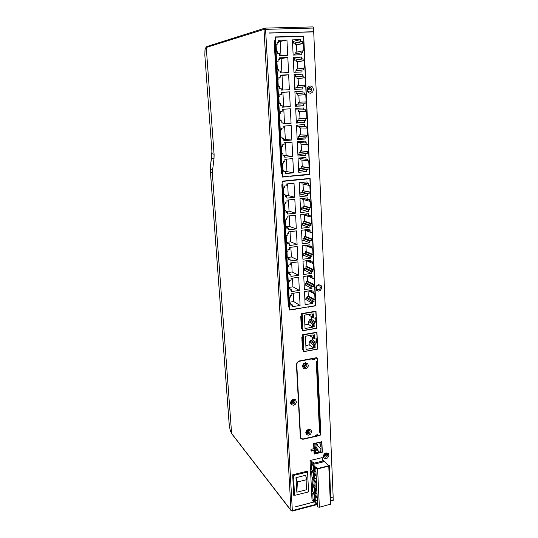 <?xml version="1.0" encoding="UTF-8"?>
<svg xmlns="http://www.w3.org/2000/svg" width="538" height="538" viewBox="0 0 538 538"><rect width="100%" height="100%" fill="white"/><g stroke="black" fill="none" stroke-linecap="round" stroke-linejoin="round"><path stroke-width="0.81" d="M316.398 332.289L316.902 333.271L317.494 349.007L304.004 351.496L303.775 346.822L302.921 346.391M305.093 367.521L306.317 366.835L306.963 365.551L306.492 363.89L305.342 363.379L303.667 364.098L303.022 365.383L303.499 367.044L305.093 367.521M308.341 433.789L309.532 433.09L310.164 431.832L309.962 430.575L308.583 429.808L306.949 430.555L306.317 431.812L306.774 433.393L308.341 433.789M316.095 357.763L316.761 358.194M308.53 429.29L310.877 429.889L311.603 431.59L310.608 434.146L308.16 435.276L306.095 434.126L305.779 432.229L306.727 430.339L308.53 429.29M315.53 435.76L317.736 435.262L317.918 434.623L317.965 435.605L320.117 434.966L320.44 432.081L319.478 432.296L319.996 431.658M314.071 358.147L314.474 359.418L311.993 359.888L311.939 358.859L298.805 361.415L297.279 362.726L296.754 364.65L300.601 437.475L301.583 438.685L303.176 438.961L315.544 436.157L315.503 435.175L317.918 434.623M319.478 432.296L316.25 361.153L317.238 360.964L317.151 358.913L316.445 358.066L314.427 358.389L314.474 359.418M305.281 362.72L307.682 363.432L308.382 365.934L306.868 368.335L304.911 368.94L303.176 368.18L302.47 365.679L303.439 363.749L305.281 362.72M316.821 357.73L316.99 358.422M318.288 285.496L319.895 286.061L320.366 287.81L319.707 289.114L318.025 289.787L316.606 288.845L316.391 287.46L317.05 286.155L318.288 285.496M311.704 88.629L311.583 90.875L309.854 92.032L308.704 91.729L307.864 90.794L307.857 88.467L309.639 87.21L311.529 88.266L311.28 89.207L309.928 89.907L308.617 89.671L307.709 88.844M292.665 475.202L292.975 474.671M300.695 438.329L301.892 438.833M300.782 437.979L300.204 437.098M316.398 357.709L317.433 358.55L320.83 434.26L320.016 435.43L302.961 439.284L301.24 438.853L300.318 437.609L296.451 364.71L297.03 362.578L299.067 360.998L316.425 357.703M293.6 405.255L291.192 404.603L290.433 402.848L291.435 400.232L293.95 399.115L295.685 399.835L296.404 402.283L295.436 404.199L293.6 405.255M318.698 284.656L321.119 285.51L321.818 288.133L320.278 290.56L318.301 291.105L316.559 290.244L315.853 287.615L316.842 285.651L318.698 284.656M326.008 452.861L328.288 453.42L328.947 455.726L327.487 458.046L325.006 458.645L323.614 457.616L323.318 455.773L324.253 453.917L326.008 452.861M310.063 85.959L311.482 86.241L312.645 87.183L313.446 89.402L312.84 91.695L311.764 92.758L310.379 93.195L308.967 92.919L307.797 91.985L306.99 89.765L307.595 87.465L308.678 86.396L310.063 85.959M292.914 399.808L291.69 400.507L291.018 402.249L291.529 403.419L292.685 403.897L294.353 403.15L295.026 401.415L294.521 400.245L292.914 399.808M325.772 457.219L326.943 456.52L327.561 455.289L327.366 454.065L326.438 453.379L324.784 453.769L323.815 455.316L324.253 456.856L325.772 457.219M316.472 450.003L315.255 451.14L316.209 450.05L317.911 450.192L317.77 449.391L317.218 450.252L316.472 450.003M318.879 451.496L319.108 451.839L318.879 451.496M206.948 46.503L206.283 47.512L206.935 46.51M265.194 28.09L313.069 26.9L313.526 27.633L313.721 31.755L313.23 31.883L269.235 32.966L313.721 31.755M316.505 504.234L292.342 510.542L290.977 510.374L292.161 511.1L292.342 510.542L265.597 29.099L264.904 28.117L264.037 29.395L313.567 28.023M214.07 154.191L206.283 47.512L214.117 154.89L213.976 158.636L214.07 154.191L211.992 153.733L211.528 158.037L213.976 158.636L212.308 172.516L213.976 158.636M333.062 496.991L333.197 500.306L331.005 500.959M318.738 451.927L317.373 450.353L318.738 451.927M306.707 432.001L307.037 431.126L307.662 431.826M321.247 441.853L321.663 442.256L319.411 442.774L320.749 444.428L320.628 446.116L319.633 447.636L320.883 448.981L320.709 451.301L319.848 452.478L317.723 450.326M316.653 448.174L317.238 445.525M316.445 443.359L316.721 442.895M317.857 444.919L317.292 444.563L316.922 445.289L317.46 445.498L317.857 444.919M288.926 305.497L288.314 305.927L288.368 307.003L289.404 306.835L288.355 306.667M287.964 180.613L282.753 181.131L282.934 184.608L281.858 184.722L281.919 185.879L282.645 185.731L281.899 185.516M282.759 181.353L288.758 291.051L288.106 291.011L288.314 294.918L288.96 294.959L289.753 309.861L315.55 305.658L309.875 178.71L308.913 178.529M283.136 197.365L283.802 197.365L283.136 197.365L283.351 201.501L284.024 201.501M283.983 213.351L284.649 213.357L283.983 213.351L284.199 217.446L284.864 217.46M287.299 275.779L287.951 275.806L287.299 275.779L287.507 279.72L288.16 279.753M284.824 229.181L285.483 229.195L284.824 229.181L285.039 233.236L285.698 233.257M286.478 260.392L287.137 260.419L286.478 260.392L286.693 264.373L287.346 264.4M285.658 244.864L286.317 244.884L285.658 244.864L285.866 248.879L286.525 248.899M302.914 347.763L302.343 348.268L302.39 349.31L303.398 349.122L303.526 351.717L317.709 349.108L316.956 332.195L302.686 334.703L302.82 337.326L301.805 337.501L302.114 338.496L302.517 338.16L301.811 337.629M275.126 37.035L280.856 36.759L275.12 36.927L275.315 40.713L274.192 40.754L274.259 42.011L275.026 42.051L275.691 54.614M281.858 172.315L281.206 172.503L281.266 173.666L282.349 173.566L281.26 173.545M276.72 76.47L277.406 76.423L281.636 156.397L280.964 156.417L281.186 160.654L281.858 160.64L282.719 176.814L309.673 174.184L303.506 36.349L275.335 37.176L276.492 59.066L275.799 59.126L276.492 59.066L277.406 76.423L276.72 76.47L276.485 72.018L277.171 71.964M280.083 139.873L280.762 139.846L280.083 139.873L280.311 144.15L280.991 144.13M277.628 93.646L278.314 93.605L277.628 93.646L277.393 89.234L278.085 89.194M279.195 123.162L279.874 123.128L279.195 123.162L279.424 127.479L280.103 127.452M278.301 106.282L278.987 106.248L278.301 106.282L278.529 110.646L279.215 110.613M301.879 326.835L301.3 327.299L301.354 328.355L302.369 328.18L302.497 330.816L316.781 328.328L316.014 311.193L301.65 313.567L301.778 316.23L300.762 316.398L300.816 317.46L301.213 317.359L301.468 317.077L300.769 316.613M308.926 88.73L309.316 88.474L308.832 88.245M308.449 88.528L310.022 88.414L308.476 88.494M324.152 455.404L325.423 454.886L325.739 453.722M306.546 471.362L307.575 472.438M294.394 494.314L294.737 495.014L295.537 495.189L307.628 492.122L308.577 491.342L307.635 472.505L306.626 472.209L294.542 475.155L293.64 475.821L294.394 494.314L293.667 493.427M305.51 475.357L306.922 479.634L306.357 489.775L296.862 492.176L297.359 482.008L295.967 477.697L305.51 475.357M310.13 460.488L311.22 461.644L313.029 462.055L314.078 463.164L323.365 460.931L323.405 461.9L314.118 464.133L313.076 463.023L311.267 462.613L315.853 467.509L316.922 467.542L315.967 467.549L315.786 468.49L317.111 469.069L329.438 465.915L329.236 465.323L327.541 464.738L322.82 459.842L322.645 460.192M317.353 468.719L316.62 468.665L316.485 468.181L316.963 468.692L328.691 465.841L328.2 465.336L328.859 465.686L317.353 468.719M329.505 465.747L330.83 504.126L319.229 507.24L317.669 506.857L315.799 468.551L311.32 463.776L311.623 469.977L316.088 474.839M291.482 402.101L292.833 401.664L293.156 400.245M303.486 365.894L304.905 365.268L305.026 363.89M306.7 431.994L308.005 431.53L308.348 430.239M304.622 366.412L305.732 365.423L305.362 364.024L305.806 364.818L305.49 365.867L304.622 366.412L303.688 366.17L304.622 366.412M307.877 432.633L308.946 431.671L308.704 430.4L309.034 431.268L308.624 432.196L307.709 432.66L306.862 432.344L307.877 432.633M293.587 402.088L293.492 400.406L293.761 401.758L292.679 402.706L293.587 402.088M291.65 402.411L292.679 402.706L291.764 402.518L291.441 401.684L292.692 400.252M326.115 453.87L326.122 455.511L324.535 455.968L325.51 455.989L326.236 455.336L326.411 454.408L325.894 453.756M309.316 88.474L310.022 88.414L309.162 88.158M210.459 165.59L210.419 172.153L212.328 172.772L231.609 433.426L212.328 172.772M229.235 424.657L230.082 429.795L231.609 433.433L290.971 510.273L264.037 29.395L206.283 47.512L205.462 48.198L204.998 49.812L204.857 55.32L205.025 49.355L206.262 46.9M231.179 432.821L231.078 432.498M210.412 172.12L229.242 424.818M210.264 169.672L229.262 425.269L230.264 430.514L231.67 433.682M212.396 169.537L210.237 168.791M211.938 154.776L211.905 155.112M211.575 157.695L210.412 165.933M210.244 169.692L211.898 151.265L211.992 153.538M205.765 47.835L206.639 46.658M324.306 455.78L324.32 454.637L325.382 453.756M306.862 432.344L306.842 431.16L307.924 430.259M315.329 452.727L319.195 451.819L315.329 452.727M320.083 431.745L320.44 432.081M317.635 435.282L317.965 435.605M317.111 360.991L320.305 431.947M316.862 357.79L316.889 358.295L316.862 357.79M317.01 361.005L320.197 431.853L317.01 361.005M294.353 494.57L293.741 494.731M317.689 435.343L315.53 435.834L317.689 435.343M317.776 435.424L315.537 435.928M330.857 497.563L333.13 496.977L313.728 31.883L269.35 33.087M314.522 501.9L295.093 506.944L314.454 501.82M312.477 500.38L312.006 500.501L310.056 460.508L322.168 457.616L322.201 458.282M294.811 495.061L293.768 495.323L292.645 474.751L307.642 471.093L307.716 472.626M308.637 491.194L308.402 491.611M314.145 454.106L313.97 450.514L311.072 451.194L310.977 449.344L313.883 448.672L313.647 443.601L321.845 441.711L322.309 452.176L314.145 454.106M288.025 176.525L282.537 177.063L282.349 173.566M290.258 176.175L302.208 175.146L290.271 176.309M302.208 175.146L304.441 175.045L302.215 175.28M298.005 36.261L303.728 36.093L309.908 174.393L304.427 174.924M295.678 36.174L283.21 36.692M280.849 36.604L283.21 36.571L280.856 36.759M294.616 309.068L296.956 308.684L294.938 309.35M308.18 306.862L296.976 308.852M308.402 306.996L310.507 306.485L308.516 307.137M304.616 178.952L310.083 178.414L315.772 305.792L310.527 306.647M302.39 179.04L290.48 180.364M288.227 180.445L290.365 180.237L288.341 180.519M294.831 309.202L289.572 310.056L289.404 306.835M307.292 472.122L307.245 471.194M301.334 327.992L302.369 328.18M302.369 348.913L303.398 349.122M311.045 450.656L313.54 450.071L313.97 450.514M303.728 36.093L298.005 36.369M295.685 36.328L283.21 36.799M275.315 40.713L274.198 40.854M282.531 176.928L287.581 176.437M304.414 174.796L309.908 174.393M333.136 497.065L330.863 497.657M285.073 36.745L284.467 36.907L285.073 36.745M265.106 28.097L265.173 29.254M291.973 510.596L291.993 510.965M290.742 36.584L290.123 36.745M321.663 442.256L322.094 451.947L319.848 452.478M314.501 443.406L314.912 443.81L315.369 453.534L314.105 453.332M311.421 450.568L311.018 450.158M315.806 448.826L315.154 448.974M319.411 442.774L318.994 442.37M314.912 443.81L313.647 443.621M317.481 445.491L319.633 447.636M314.044 444.011L314.501 453.736M282.961 181.393L309.875 178.71M288.106 291.011L288.758 291.051L288.96 294.959M289.397 297.272L290.433 297.111L290.352 295.49L291.905 295.248L291.811 293.513L299.451 292.336L300.096 305.443L292.497 306.667L292.41 304.952L290.856 305.201L290.776 303.587L289.74 303.748L289.397 297.272M314.313 284.77L313.298 284.925L313.372 286.532L311.845 286.767L311.926 288.489L304.38 289.646L303.748 276.445L311.327 275.328L311.401 277.057L312.934 276.835L313.008 278.455L314.024 278.301L314.313 284.77L307.608 281.32L306.613 281.468L313.298 284.925M288.597 282.094L289.639 281.939L289.552 280.298L291.112 280.069L291.024 278.321L298.698 277.191L299.35 290.419L291.717 291.596L291.623 289.861L290.069 290.103L289.982 288.469L288.94 288.63L288.597 282.094M313.634 269.673L312.618 269.82L312.692 271.448L311.159 271.677L311.24 273.412L303.654 274.521L303.015 261.192L310.634 260.123L310.708 261.871L312.248 261.656L312.322 263.297L313.345 263.149L313.634 269.673L306.916 266.525L305.914 266.666L312.618 269.82M287.79 266.767L288.839 266.619L288.751 264.965L290.318 264.743L290.224 262.981L297.938 261.898L298.603 275.261L290.923 276.384L290.829 274.636L289.269 274.857L289.182 273.217L288.139 273.365L287.79 266.767M312.955 254.44L311.926 254.582L312 256.222L310.46 256.438L310.54 258.193L302.921 259.249L302.275 245.792L309.928 244.783L310.009 246.545L311.556 246.337L311.63 247.991L312.659 247.857L312.955 254.44L306.216 251.589L305.207 251.723L311.926 254.582M286.969 251.293L288.025 251.152L287.938 249.484L289.511 249.276L289.424 247.493L297.178 246.465L297.844 259.955L290.123 261.024L290.036 259.255L288.462 259.471L288.375 257.81L287.326 257.958L286.969 251.293M312.262 239.06L311.233 239.195L311.307 240.856L309.76 241.058L309.841 242.826L302.181 243.828L301.529 230.244L309.222 229.289L309.303 231.071L310.856 230.876L310.93 232.544L311.966 232.416L312.262 239.06L305.51 236.518L304.495 236.646L311.233 239.195M286.149 235.671L287.205 235.536L287.117 233.855L288.704 233.653L288.61 231.858L296.404 230.883L297.077 244.501L289.316 245.516L289.229 243.734L287.648 243.943L287.561 242.261L286.505 242.403L286.149 235.671M311.569 223.539L310.534 223.667L310.608 225.341L309.054 225.53L309.135 227.318L301.435 228.267L300.776 214.554L308.509 213.647L308.59 215.449L310.15 215.267L310.231 216.949L311.267 216.827L311.569 223.539L304.797 221.306L303.782 221.427L310.534 223.667M285.315 219.901L286.377 219.773L286.29 218.072L287.884 217.883L287.79 216.068L295.624 215.153L296.303 228.899L288.509 229.861L288.415 228.058L286.821 228.253L286.734 226.565L285.671 226.693L285.315 219.901M310.863 207.863L309.827 207.984L309.901 209.672L308.335 209.854L308.422 211.656L300.681 212.55L300.016 198.704L307.79 197.856L307.87 199.672L309.444 199.504L309.518 201.205L310.56 201.084L310.863 207.863L304.078 205.946L303.055 206.061L309.827 207.984M284.474 203.976L285.543 203.855L285.456 202.14L287.057 201.958L286.962 200.129L294.837 199.268L295.523 213.149L287.682 214.057L287.588 212.234L285.994 212.423L285.907 210.714L284.837 210.835L284.474 203.976M310.157 192.039L309.108 192.153L309.189 193.862L307.615 194.03L307.696 195.845L299.922 196.686L299.249 182.705L307.064 181.918L307.144 183.747L308.725 183.586L308.799 185.307L309.848 185.2L310.157 192.039L302.322 190.56L309.108 192.153M283.627 187.896L284.703 187.782L284.609 186.047L286.223 185.886L286.122 184.03L294.037 183.229L294.737 197.244L286.855 198.098L286.761 196.262L285.153 196.431L285.066 194.702L283.99 194.817L283.627 187.896M314.696 293.311L314.979 299.72L313.97 299.881L314.044 301.475L312.531 301.724L312.605 303.425L305.1 304.636L304.474 291.556L312.013 290.385L312.087 292.1L313.614 291.865L313.681 293.472L314.696 293.311M316.781 328.328L315.819 311.563L302.154 313.822L302.477 320.406L301.623 320.023M317.38 346.539L317.454 348.086M316.754 332.524L303.19 334.912L303.775 346.822M316.795 333.452L316.869 335.019M306.035 349.404L305.396 336.257L313.035 334.905L313.177 338.032L314.878 337.729L314.938 339.088L316.633 338.779L316.821 342.935L315.127 343.244L315.187 344.589L313.493 344.898L313.634 348.005L306.035 349.404M314.669 337.561L313.365 337.79L313.244 335.08L314.542 334.851L314.421 337.393M314.999 344.831L315.12 347.528L313.822 347.763L313.701 345.066L314.999 344.831M303.499 351.119L304.004 351.496M302.847 334.676L303.19 334.912M313.15 332.861L313.405 333.116M308.133 333.748L308.388 333.997M302.558 339.014L303.425 339.619L302.571 339.202M302.82 344.219L303.681 344.845L302.827 344.414M303.519 341.603L302.665 341.186M313.634 348.005L309.222 344.878L305.846 345.497M312.248 337.407L312.363 339.875L310.695 340.177L310.756 341.509L309.081 341.812L313.493 344.898M309.081 341.812L309.222 344.878M310.756 341.509L315.187 344.589M310.695 340.177L315.127 343.244M312.363 339.875L316.821 342.935M313.345 338.005L314.938 339.088M309.491 335.53L313.177 338.032M314.105 334.925L313.244 335.113M313.351 337.407L314.461 337.387L314.353 335.093M313.452 335.255L313.56 337.548M313.809 347.373L315.12 347.528M314.912 347.353L314.569 344.912M314.811 345.073L313.701 345.093M314.017 347.521L313.91 345.241M298.005 36.133L297.998 36.51L295.214 36.45M295.799 36.201L295.792 36.577M280.406 36.887L280.964 37.014L280.964 36.631M280.964 37.014L283.203 36.947L283.21 36.571M276.25 54.567L275.557 54.627L275.799 59.126M280.964 156.417L281.636 156.397L281.858 160.64M282.322 163.175L283.405 163.081L283.311 161.319L284.938 161.171L284.837 159.295L292.82 158.582L293.526 172.806L285.584 173.566L285.483 171.703L283.862 171.857L283.775 170.102L282.692 170.203L282.322 163.175M308.341 151.508L307.279 151.602L307.359 153.35L305.766 153.491L305.853 155.354L297.971 156.047L297.279 141.716L305.201 141.077L305.288 142.96L306.882 142.826L306.963 144.588L308.025 144.5L308.341 151.508L300.453 150.848L307.279 151.602M281.455 146.692L282.544 146.605L282.45 144.823L284.077 144.695L283.983 142.792L292.006 142.146L292.719 156.511L284.73 157.21L284.636 155.327L283.008 155.469L282.914 153.7L281.825 153.794L281.455 146.692M307.608 135.139L306.539 135.22L306.62 136.988L305.019 137.116L305.107 138.999L297.184 139.631L296.485 125.159L304.447 124.581L304.535 126.477L306.142 126.363L306.223 128.138L307.285 128.057L307.608 135.139L299.693 134.816L306.539 135.22M280.574 130.048L281.67 129.967L281.576 128.172L283.217 128.051L283.116 126.134L291.179 125.549L291.899 140.048L283.876 140.694L283.775 138.791L282.141 138.918L282.046 137.129L280.95 137.217L280.574 130.048M306.862 118.602L305.792 118.683L305.873 120.465L304.266 120.579L304.353 122.482L296.384 123.047L295.685 108.441L303.688 107.923L303.775 109.839L305.389 109.732L305.47 111.527L306.546 111.453L306.862 118.602L298.933 118.629L305.792 118.683M279.686 113.236L280.789 113.162L280.695 111.346L282.342 111.238L282.242 109.308L290.352 108.784L291.078 123.431L283.008 124.009L282.907 122.086L281.26 122.207L281.166 120.398L280.069 120.478L279.686 113.236M306.115 101.911L305.039 101.978L305.12 103.78L303.506 103.881L303.593 105.798L295.584 106.309L294.878 91.547L302.921 91.097L303.008 93.034L304.629 92.939L304.71 94.749L305.792 94.688L306.115 101.911L298.16 102.287L305.039 101.978M278.792 96.255L279.894 96.194L279.8 94.358L281.461 94.264L281.361 92.307L289.511 91.85L290.244 106.645L282.127 107.163L282.033 105.219L280.379 105.327L280.278 103.504L279.175 103.572L278.792 96.255L279.894 96.194M305.362 85.051L304.279 85.105L304.36 86.927L302.733 87.015L302.82 88.952L294.77 89.395L294.057 74.493L302.148 74.103L302.235 76.06L303.862 75.979L303.95 77.808L305.033 77.754L305.362 85.051M277.884 79.106L279 79.046L278.899 77.196L280.567 77.116L280.466 75.138L288.664 74.748L289.404 89.691L281.246 90.142L281.145 88.185L279.484 88.272L279.383 86.43L278.274 86.49L277.884 79.106M304.595 68.017L303.506 68.07L303.593 69.906L301.959 69.98L302.047 71.937L293.95 72.321L293.23 57.263L301.361 56.941L301.455 58.918L303.089 58.85L303.176 60.7L304.266 60.653L304.595 68.017M276.969 61.776L278.092 61.735L277.991 59.866L279.673 59.792L279.565 57.801L287.81 57.479L288.556 72.569L280.352 72.953L280.251 70.976L278.576 71.05L278.482 69.194L277.366 69.241L276.969 61.776M303.829 50.821L302.733 50.861L302.813 52.717L301.172 52.778L301.26 54.755L293.123 55.064L292.396 39.859L300.574 39.604L300.661 41.601L302.309 41.547L302.396 43.417L303.493 43.376L303.829 50.821M276.048 44.277L277.171 44.237L277.07 42.354L278.758 42.3L278.657 40.283L286.942 40.027L287.695 55.273L279.451 55.589L279.35 53.592L277.669 53.652L277.568 51.776L276.445 51.816L276.048 44.277M308.751 160.781L309.068 167.721L308.012 167.822L308.092 169.557L306.505 169.705L306.593 171.555L298.751 172.301L298.065 158.118L305.947 157.412L306.028 159.275L307.622 159.134L307.696 160.875L308.751 160.781M282.679 169.907L283.775 170.102M283.842 171.4L285.483 171.703M286.337 159.161L286.983 171.602L293.526 172.806M286.983 171.602L285.483 171.743M301.179 144.076L301.488 150.761M300.056 142.523L300.123 143.982L306.963 144.588M298.442 141.622L298.476 142.388L305.288 142.96M300.453 150.848L300.534 152.563L298.967 152.698L299.054 154.52L305.853 155.354M299.054 154.52L297.904 154.621M298.967 152.698L305.766 153.491M300.534 152.563L307.359 153.35M281.811 153.559L282.914 153.7M282.988 155.112L284.636 155.327M285.49 142.671L286.155 155.65L292.719 156.511M286.155 155.65L284.656 155.778M300.419 127.923L300.742 134.735M299.289 126.316L299.363 127.883L306.223 128.138M297.655 125.078L297.709 126.262L304.535 126.477M299.693 134.816L299.774 136.544L298.207 136.672L298.294 138.515L305.107 138.999M298.294 138.515L297.131 138.602M298.207 136.672L305.019 137.116M299.774 136.544L306.62 136.988M280.944 137.055L282.046 137.129M282.127 138.663L283.775 138.791M284.629 126.02L285.328 139.544L291.899 140.048M285.328 139.544L283.822 139.658M299.659 111.615L299.982 118.555M298.523 109.947L298.597 111.628L305.47 111.527M296.855 108.36L296.936 109.981L303.775 109.839M298.933 118.629L299.014 120.377L297.433 120.485L297.521 122.348L304.353 122.482M297.521 122.348L296.357 122.429M297.433 120.485L304.266 120.579M299.014 120.377L305.873 120.465M280.063 120.384L281.166 120.398M281.253 122.059L282.907 122.086M283.768 109.207L284.488 123.276L291.078 123.431M284.488 123.276L282.975 123.39M305.792 94.688L298.886 95.159L299.215 102.22M294.885 91.709L296.061 91.648L296.149 93.538L297.743 93.451L297.823 95.219L304.71 94.749M297.823 95.219L298.886 95.159M297.743 93.451L304.629 92.939M296.149 93.538L303.008 93.034M296.061 91.648L302.921 91.097M298.16 102.287L298.24 104.049L296.653 104.15L296.747 106.026L303.593 105.798M296.747 106.026L295.57 106.1M296.653 104.15L303.506 103.881M298.24 104.049L305.12 103.78M279.175 103.552L280.278 103.504M280.372 105.28L282.033 105.219M281.367 92.475L282.901 92.388L283.647 106.86L290.244 106.645M283.647 106.86L282.12 106.954M282.901 92.388L289.511 91.85M279.8 94.385L281.461 94.264M297.46 87.506L297.38 85.784L304.279 85.105M305.033 77.754L298.113 78.595L298.442 85.683M294.084 75.085L295.268 75.024L295.362 76.941L296.963 76.86L297.043 78.649L303.95 77.808M297.043 78.649L298.113 78.595M296.963 76.86L303.862 75.979M295.362 76.941L302.235 76.06M295.268 75.024L302.148 74.103M295.947 89.335L295.866 87.654L302.733 87.015M277.89 79.194L279 79.046M280.5 75.737L288.664 74.748M282.04 75.663L282.78 90.061M278.906 77.337L280.567 77.116M296.673 70.76L296.593 69.12L303.506 68.07M304.266 60.653L297.326 61.87L297.655 68.958M293.277 58.292L294.468 58.245L294.562 60.175L296.169 60.108L296.256 61.917L303.176 60.7M296.256 61.917L297.326 61.87M296.169 60.108L303.089 58.85M294.562 60.175L301.455 58.918M294.468 58.245L301.361 56.941M295.133 72.26L295.073 70.996L301.959 69.98M276.976 61.944L278.092 61.735M279.619 58.837L287.81 57.479M281.166 58.777L281.892 72.879M278.005 60.115L279.673 59.792M295.873 53.847L295.799 52.294L302.733 50.861M303.493 43.376L296.532 44.984L296.868 52.072M292.464 41.332L293.661 41.298L293.755 43.248L295.369 43.195L295.456 45.017L302.396 43.417M295.456 45.017L296.532 44.984M295.369 43.195L302.309 41.547M293.755 43.248L300.661 41.601M293.661 41.298L300.574 39.604M294.313 55.024L294.273 54.17L301.172 52.778M276.061 44.52L277.171 44.237M278.731 41.769L286.942 40.027M280.291 41.722L281.004 55.528M277.09 42.724L278.758 42.3M301.926 160.075L302.235 166.632L309.068 167.721M307.696 160.875L300.876 159.927L300.816 158.576M299.222 158.011L299.236 158.36L306.028 159.275M302.235 166.632L301.199 166.733L301.28 168.428L299.727 168.576L299.807 170.385L306.593 171.555M299.807 170.385L298.664 170.492M299.727 168.576L306.505 169.705M301.28 168.428L308.092 169.557M301.199 166.733L308.012 167.822M301.744 175.052L304.4 174.702L304.441 175.045M302.282 174.904L302.322 175.254M290.285 176.424L290.244 176.081L288.099 176.289M304.622 178.905L302.114 179.201M302.504 179.114L302.497 179.45M288.334 180.862L290.48 180.311M301.798 323.614L302.659 324.004L302.793 326.748L301.939 326.351M301.791 323.432L302.659 324.004L302.477 320.406M301.488 317.272L302.343 317.649L301.475 317.09M302.793 326.748L302.975 330.54L302.464 330.197M301.731 313.553L302.154 313.822M302.975 330.54L316.559 328.18M305.019 328.489L304.374 315.167L312.067 313.889L312.215 317.057L313.923 316.774L313.984 318.14L315.692 317.857L315.88 322.06L314.179 322.356L314.239 323.721L312.531 324.01L312.679 327.165L305.019 328.489M313.715 316.593L312.403 316.815L312.282 314.064L313.587 313.849L313.439 316.425M314.051 323.963L314.172 326.694L312.867 326.916L312.746 324.185L314.051 323.963M315.376 311.3L315.819 311.563M312.988 311.69L313.304 311.979M306.929 312.699L307.238 312.981M312.679 327.165L308.247 324.3L304.844 324.885M311.287 316.485L311.415 319.269L309.727 319.552L309.794 320.904L308.106 321.186L312.531 324.01M308.106 321.186L308.247 324.3M309.794 320.904L314.239 323.721M309.727 319.552L314.179 322.356M311.415 319.269L315.88 322.06M312.228 317.057L313.984 318.14M308.133 314.542L312.215 317.057M313.123 313.923L312.282 314.118M312.39 316.438L313.506 316.418L313.398 314.091M312.491 314.246L312.598 316.566M312.854 326.539L313.963 326.519L313.593 324.044M313.856 324.206L312.746 324.232M313.062 326.674L312.955 324.36M289.7 302.921L290.776 303.587M290.796 303.957L292.41 304.952M293.25 293.291L293.674 301.569L300.096 305.443M293.674 301.569L289.659 302.208M307.353 275.913L307.608 281.32M307.77 275.853L313.008 278.455M308.691 275.718L311.401 277.057M306.613 281.468L306.687 283.055L305.187 283.277L305.268 284.965L311.926 288.489M305.268 284.965L304.165 285.133M305.187 283.277L311.845 286.767M306.687 283.055L313.372 286.532M288.899 287.857L289.982 288.469M290.009 288.94L291.623 289.861M292.464 278.106L292.914 286.841L299.35 290.419M292.914 286.841L288.879 287.453M306.647 260.735L306.916 266.525M306.559 260.695L312.322 263.297M307.723 260.533L310.708 261.871M305.914 266.666L305.988 268.26L304.481 268.482L304.562 270.184L311.24 273.412M304.562 270.184L303.452 270.338M304.481 268.482L311.159 271.677M305.988 268.26L312.692 271.448M288.099 272.652L289.182 273.217M289.209 273.788L290.829 274.636M291.677 262.779L292.147 271.972L298.603 275.261M292.147 271.972L288.092 272.558M305.94 245.684L306.216 251.589M305.234 245.402L311.63 247.991M306.694 245.207L310.009 246.545M305.207 251.723L305.281 253.337L303.775 253.546L303.856 255.261L310.54 258.193M303.856 255.261L302.739 255.416M303.775 253.546L310.46 256.438M305.281 253.337L312 256.222M287.292 257.305L288.375 257.81M288.408 258.489L290.036 259.255M290.876 247.298L291.374 256.969L297.844 259.955M291.374 256.969L287.662 257.48M305.228 230.499L305.51 236.518M304.178 229.914L310.93 232.544M305.571 229.746L309.303 231.071M304.495 236.646L304.575 238.273L303.055 238.469L303.136 240.204L309.841 242.826M303.136 240.204L302.013 240.345M303.055 238.469L309.76 241.058M304.575 238.273L311.307 240.856M286.472 241.811L287.561 242.261M287.601 243.048L289.229 243.734M290.076 231.676L290.594 241.824L297.077 244.501M290.594 241.824L287.48 242.228M304.508 215.166L304.797 221.306M303.439 214.238L303.466 214.844L310.231 216.949M304.333 214.137L308.59 215.449M303.782 221.427L303.856 223.068L302.329 223.25L302.41 225.005L309.135 227.318M302.41 225.005L301.287 225.14M302.329 223.25L309.054 225.53M303.856 223.068L310.608 225.341M285.644 226.162L286.734 226.565M286.781 227.46L288.415 228.058M289.262 215.899L289.807 226.538L296.303 228.899M289.807 226.538L286.754 226.915M303.782 199.692L304.078 205.946M302.692 198.414L302.739 199.423L309.518 201.205M302.914 198.387L307.87 199.672M303.055 206.061L303.129 207.722L301.596 207.897L301.683 209.659L308.422 211.656M301.683 209.659L300.547 209.793M301.596 207.897L308.335 209.854M303.129 207.722L309.901 209.672M284.81 210.365L285.907 210.714M285.954 211.716L287.588 212.234M288.442 199.968L289.014 211.111L295.523 213.149M289.014 211.111L285.94 211.461M303.049 184.077L303.351 190.445M301.952 182.658L302.006 183.848L308.799 185.307M301.226 182.503L307.144 183.747M302.322 190.56L302.403 192.227L300.856 192.389L300.944 194.178L307.696 195.845M300.944 194.178L299.807 194.299M300.856 192.389L307.615 194.03M302.403 192.227L309.189 193.862M283.97 194.42L285.066 194.702M285.12 195.825L286.761 196.262M287.615 183.882L288.213 195.536L294.737 197.244M288.213 195.536L285.234 195.852M308.059 290.997L308.294 295.987L314.979 299.72M313.681 293.472L308.879 290.87M309.606 290.762L312.087 292.1M308.294 295.987L307.306 296.142L307.38 297.709L305.887 297.944L305.967 299.612L312.605 303.425M305.967 299.612L304.864 299.787M305.887 297.944L312.531 301.724M307.38 297.709L314.044 301.475M307.306 296.142L313.97 299.881M296.862 492.176L295.967 477.697M297.359 482.008L306.922 479.634M315.92 471.174L314.474 471.53L314.253 466.91M323.365 460.931L322.296 459.835L322.78 458.88L322.82 459.842M322.78 458.88L321.663 457.737M311.973 499.782L313.129 501.154L313.089 500.205L317.534 505.438M314.098 501.403L313.129 501.154M311.267 462.613L311.22 461.644M315.873 467.986L315.853 467.509M316.438 482.256L311.979 477.3L311.677 471.133L316.149 476.009M316.788 489.634L312.329 484.597L312.033 478.457L316.499 483.42M317.131 496.977L312.679 491.853L312.383 485.74L316.842 490.797M317.292 500.374L315.86 500.743L314.824 499.533L313.029 499.076L312.739 492.99L317.185 498.134M313.029 499.076L317.481 504.288M327.541 464.738L326.936 465.108L327.548 464.671M316.485 468.181L316.505 468.585M314.616 495.162L314.824 499.533M315.651 496.359L315.86 500.743M316.949 493.124L315.517 493.494L314.474 492.304L312.679 491.853M314.474 492.304L314.266 487.872M315.517 493.494L315.308 489.055M316.606 485.841L315.167 486.204L314.131 485.034L312.329 484.597M314.131 485.034L313.916 480.548M315.167 486.204L314.959 481.712M316.263 478.524L314.824 478.887L313.782 477.731L311.979 477.3M313.782 477.731L313.56 473.191M314.824 478.887L314.602 474.328M314.474 471.53L313.432 470.4L311.623 469.977M313.432 470.4L313.21 465.794M313.076 463.023L313.029 462.055M314.118 464.133L314.078 463.164M311.61 358.611L311.939 358.859M314.091 358.147L314.427 358.389M319.639 452.263L315.355 453.272M316.983 358.221L317.433 358.55M303.378 439.216L303.129 438.968M319.659 435.222L319.908 435.457M320.83 434.26L320.527 433.971M301.858 338.55L302.343 348.268M300.816 317.46L301.3 327.299M274.259 42.011L281.206 172.503M281.919 185.879L288.314 305.927M333.251 499.863L330.978 500.454M292.699 475.753L293.425 476.607M294.542 475.155L293.923 474.435M305.988 471.496L306.626 472.209M319.39 507.206L317.622 469.001M328.772 466.285L330.393 504.314M299.431 361.22L299.121 360.978M315.772 357.824L316.115 358.073M296.451 364.408L296.754 364.65M300.473 436.789L300.157 436.466M204.837 55.306L211.918 151.272L204.857 55.293M313.069 26.9L265.153 28.09M264.797 28.151L206.888 46.524M231.723 433.769L291.105 510.683M292.221 511.087L316.862 504.651M317.951 449.479L315.039 446.553M317.218 450.252L315.113 448.127M317.723 444.63L316.115 443.036M316.996 445.403L314.898 443.312M282.645 185.724L283.257 197.311M283.479 201.501L284.104 213.29M284.326 217.446L284.945 229.114M285.167 233.243L285.779 244.79M285.994 248.886L286.599 260.311M286.815 264.38L287.42 275.685M287.628 279.726L288.227 290.917M288.435 294.925L289 305.577M302.524 338.227L302.995 347.871M275.933 59.14L276.613 72.011M276.848 76.477L277.527 89.227M277.763 93.639L278.428 106.275M278.664 110.64L279.33 123.141M279.558 127.479L280.211 139.84M280.439 144.144L281.092 156.383M281.313 160.647L281.939 172.342M301.482 317.151L301.966 326.936M294.568 494.839L293.755 493.837M315.793 468.524L317.588 506.675M316.895 361.032L320.09 431.806M301.038 438.241L300.621 437.811"/></g></svg>
